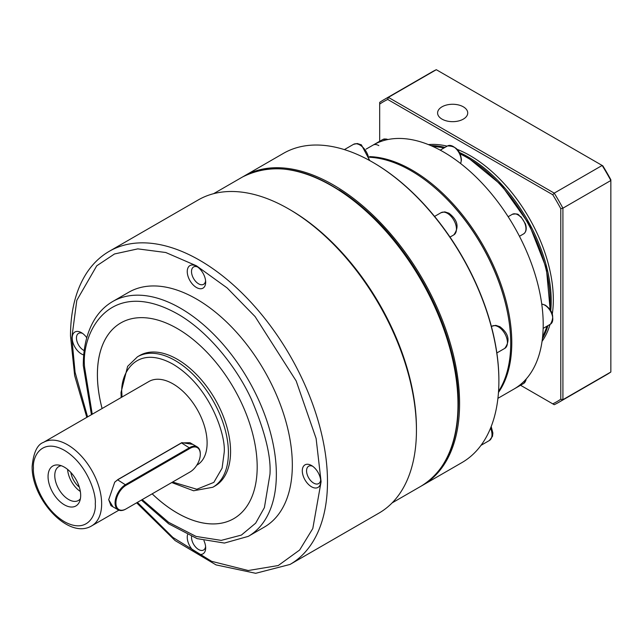 <?xml version="1.0" encoding="UTF-8"?>
<svg xmlns="http://www.w3.org/2000/svg" width="643" height="643" viewBox="0 0 643 643"><rect width="100%" height="100%" fill="white"/><g stroke="black" fill="none" stroke-linecap="round" stroke-linejoin="round"><path stroke-width="0.96" d="M458.25 396.096A177.621 102.55 -120 0 0 339.126 189.798M421.808 485.746A178.521 103.073 -120 0 0 422.612 485.296A178.521 103.073 -120 0 0 449.971 342.237A178.521 103.073 -120 0 0 333.347 184.927A178.521 103.073 -120 0 0 244.083 176.086A178.521 103.073 -120 0 0 243.295 176.552M422.612 485.296L461.915 462.598A178.521 103.073 -120 0 0 498.888 380.873A178.521 103.073 -120 0 0 372.659 162.229L372.659 162.229A178.521 103.073 -120 0 0 283.394 153.388L244.083 176.086M498.888 380.873L498.888 380.134A177.621 102.55 -120 0 0 373.294 162.599L372.659 162.229L373.294 162.599M498.55 391.354A140.857 81.323 -120 0 0 508.139 315.834A140.857 81.323 -120 0 0 433.607 186.735A140.857 81.323 -120 0 0 411.11 170.781A140.857 81.323 -120 0 0 369.637 157.278M508.099 315.584A139.957 80.801 -120 0 0 508.05 315.335A139.957 80.801 -120 0 0 433.993 187.065A139.957 80.801 -120 0 0 433.8 186.904M498.478 392.423A140.857 81.323 -120 0 0 412.179 170.162A140.857 81.323 -120 0 0 369.516 156.619M497.923 398.322L514.03 389.023A140.857 81.323 -120 0 0 543.206 324.538A140.857 81.323 -120 0 0 514.03 226.368A140.857 81.323 -120 0 0 443.606 152.021A140.857 81.323 -120 0 0 373.173 145.045L373.173 145.045A11.301 6.526 60 0 1 378.823 145.607M463.314 106.818A15.062 8.697 180 0 1 467.726 112.967A15.062 8.697 180 0 1 458.419 121.005A15.062 8.697 180 0 1 442.006 119.116A15.062 8.697 180 0 1 437.594 112.967A15.062 8.697 180 0 1 446.893 104.93A15.062 8.697 180 0 1 463.314 106.818M430.874 145.615A117.508 67.845 60 0 1 445.012 147.392M459.231 152.367A117.508 67.845 60 0 1 468.104 156.94A117.508 67.845 60 0 1 550.721 310.826M552.273 314.226A117.508 67.845 -120 0 0 470.234 155.71A117.508 67.845 -120 0 0 457.069 149.321M447.142 146.154A117.508 67.845 -120 0 0 428.431 144.603M602.161 165.46L554.226 193.133L388.372 97.374L436.308 69.701L602.821 165.838A173.248 100.027 -120 0 1 610.85 179.751L610.85 180.498A174.759 100.895 -120 0 0 602.161 165.46M547.924 325.639A117.508 67.845 60 0 1 542.387 338.765M379.683 141.283L379.683 104.102A173.248 100.027 60 0 1 387.721 99.464L552.747 194.741A173.248 100.027 60 0 1 560.784 208.654L560.784 399.215A173.248 100.027 60 0 1 552.747 403.852L554.226 404.704A174.759 100.895 60 0 0 558.679 402.389L606.614 374.708A174.759 100.895 -120 0 0 610.85 372.016L562.914 399.689A174.759 100.895 60 0 1 558.679 402.389M552.747 403.852L520.549 385.261M560.784 399.215L562.914 399.689L562.914 208.179A174.759 100.895 60 0 0 554.226 193.133L552.747 194.741M387.721 99.464L388.372 97.374A174.759 100.895 60 0 0 383.919 99.697L431.863 72.024A174.759 100.895 -120 0 1 436.308 69.701M560.784 208.654L562.914 208.179L610.85 180.498L610.85 372.016M379.683 104.102L379.683 102.39A174.759 100.895 60 0 1 383.919 99.697M542.041 341.385A117.508 67.845 -120 0 0 550.054 324.41M379 513.082A180.779 104.375 -120 0 0 416.439 430.32A180.779 104.375 -120 0 0 288.611 208.911A180.779 104.375 -120 0 0 198.213 199.957L109.262 251.309A180.779 104.375 60 0 1 248.576 299.742A180.779 104.375 60 0 1 327.488 481.679A180.779 104.375 60 0 1 290.049 564.433L379 513.082M288.611 208.911L290.202 209.835A178.521 103.073 -120 0 1 416.439 428.479L416.439 430.32M302.298 470.821A13.029 7.523 60 0 1 311.509 465.508A13.029 7.523 60 0 1 320.72 481.462A13.029 7.523 60 0 1 311.509 486.775A13.029 7.523 60 0 1 302.298 470.821M312.643 466.239A10.015 5.779 -120 0 0 308.632 466.239A10.015 5.779 -120 0 0 306.558 470.821A10.015 5.779 -120 0 0 310.931 480.9A10.015 5.779 -120 0 0 318.647 483.584A10.015 5.779 -120 0 0 320.648 480.112M83.735 354.928A13.029 7.523 60 0 1 72.201 337.977A13.029 7.523 60 0 1 81.412 332.656A13.029 7.523 60 0 1 86.773 337.744M82.545 333.395A10.015 5.779 -120 0 0 78.534 333.395A10.015 5.779 -120 0 0 76.461 337.977A10.015 5.779 -120 0 0 84.209 350.588M112.686 301.519L128.664 292.3A135.585 78.285 60 0 1 233.152 328.621A135.585 78.285 60 0 1 292.332 465.074A135.585 78.285 60 0 1 264.249 527.139L248.27 536.366A135.585 78.285 60 0 0 276.353 474.293A135.585 78.285 60 0 0 217.173 337.848A135.585 78.285 60 0 0 112.686 301.519C105.806 305.521 100.067 311.035 95.453 318.076C87.36 330.687 83.301 346.473 83.285 365.433L91.427 414.695M203.952 540.699A13.029 7.523 60 0 1 205.672 547.884A13.029 7.523 60 0 1 196.461 553.205A13.029 7.523 60 0 1 187.25 537.251A13.029 7.523 60 0 1 187.547 534.735M191.542 536.495A10.015 5.779 -120 0 0 191.51 537.251A10.015 5.779 -120 0 0 195.882 547.33A10.015 5.779 -120 0 0 203.598 550.006A10.015 5.779 -120 0 0 205.599 546.534M187.25 271.555A13.029 7.523 60 0 1 196.461 266.234A13.029 7.523 60 0 1 205.672 282.189A13.029 7.523 60 0 1 196.461 287.509A13.029 7.523 60 0 1 187.25 271.555M197.594 266.974A10.015 5.779 -120 0 0 193.583 266.966A10.015 5.779 -120 0 0 191.51 271.555A10.015 5.779 -120 0 0 195.882 281.634A10.015 5.779 -120 0 0 203.598 284.31A10.015 5.779 -120 0 0 205.599 280.838M102.084 408.538A112.991 65.232 60 0 1 97.39 374.66A112.991 65.232 60 0 1 120.788 322.939A112.991 65.232 -120 0 0 97.415 374.652A112.991 65.232 -120 0 0 102.108 408.53M120.788 322.939A112.991 65.232 60 0 1 207.858 353.208A112.991 65.232 60 0 1 257.184 466.914A112.991 65.232 60 0 1 233.779 518.644A112.991 65.232 60 0 1 152.15 493.848M137.489 356.785L139.644 355.539A75.327 43.491 60 0 1 197.69 375.721A75.327 43.491 60 0 1 230.572 451.531A75.327 43.491 60 0 1 214.971 486.012L212.817 487.257A75.327 43.491 60 0 0 228.418 452.768A75.327 43.491 60 0 0 195.536 376.967A75.327 43.491 60 0 0 137.489 356.785L127.627 366.365L121.013 392.495L121.181 397.519M43.459 442.384C37.286 444.578 33.516 452.551 32.15 466.304C31.218 498.405 68.238 540.096 91.668 525.886A48.209 27.834 60 0 0 101.65 503.815A48.209 27.834 60 0 0 80.608 455.3A48.209 27.834 60 0 0 43.459 442.384L148.919 381.5A48.209 27.834 60 0 1 186.068 394.416A48.209 27.834 60 0 1 207.11 442.931A48.209 27.834 60 0 1 197.128 465.002L196.766 465.21M112.951 506.829L108.683 499.74L114.727 482.178L117.918 479.533L181.832 442.633L192.9 444.393M114.623 482.298L117.629 479.831L181.543 442.931L189.934 442.681L197.176 446.861A15.062 8.697 -60 0 1 200.294 453.757L200.294 454.247A14.459 8.351 -60 0 1 190.071 471.962L126.149 508.862A14.459 8.351 -60 0 1 115.925 502.955A14.459 8.351 -60 0 1 126.149 485.248L190.071 448.34A14.459 8.351 -60 0 1 200.294 454.247M126.149 508.862L125.723 509.111A15.062 8.697 -60 0 1 118.191 509.851A15.062 8.697 -60 0 1 115.073 502.955A15.062 8.697 -60 0 1 125.723 484.509L189.645 447.608A15.062 8.697 -60 0 1 197.176 446.861M48.056 476.567A23.068 13.318 60 0 1 58.545 465.034A23.068 13.318 60 0 1 80.672 495.399A23.068 13.318 60 0 1 79.603 501.5A23.068 13.318 60 0 1 61.407 502.794A23.068 13.318 60 0 1 48.056 476.567M61.31 465.717A19.587 11.309 -120 0 0 58.834 466.561A19.587 11.309 -120 0 0 54.776 475.531A19.587 11.309 -120 0 0 63.327 495.239A19.587 11.309 -120 0 0 78.422 500.487A19.587 11.309 -120 0 0 80.383 498.759M152.174 493.84A112.991 65.232 -120 0 0 233.787 518.636M118.191 509.851L110.958 505.671L108.683 499.579M189.653 472.203A15.062 8.697 -60 0 1 189.645 472.203L190.071 471.962M67.603 469.39A19.587 11.309 -120 0 0 80.351 491.477M79.33 487.137A15.223 8.793 60 0 1 70.851 472.444M447.399 213.339A12.804 7.394 -120 0 0 441.002 212.712L444.811 211.86L448.91 213.195C457.736 219.978 459.367 227.212 453.805 234.888A12.804 7.394 -120 0 0 455.766 224.624A12.804 7.394 -120 0 0 447.399 213.339M368.921 160.139A12.804 7.394 -120 0 0 359.879 144.996A12.804 7.394 -120 0 0 353.481 144.362L357.291 143.518L361.39 144.844L369.765 160.597M498.373 326.829A12.804 7.394 -120 0 0 491.975 326.202L495.785 325.35L499.884 326.684C508.709 333.468 510.341 340.702 504.779 348.377A12.804 7.394 -120 0 0 506.74 338.114A12.804 7.394 -120 0 0 498.373 326.829M543.15 328.388L550.456 324.176A11.301 6.526 -120 0 0 552.184 315.118A11.301 6.526 -120 0 0 544.806 305.168A11.301 6.526 -120 0 0 541.752 304.099M460.573 163.499A11.301 6.526 -120 0 0 461.176 160.324A11.301 6.526 -120 0 0 453.186 146.483A11.301 6.526 -120 0 0 447.544 145.929L440.238 150.141M549.829 309.452A117.508 67.845 -120 0 0 467.035 157.559A117.508 67.845 -120 0 0 459.978 153.83M443.943 148.003A117.508 67.845 -120 0 0 432.426 146.291M519.456 236.286L523.619 233.883A11.301 6.526 -120 0 0 525.355 224.825A11.301 6.526 -120 0 0 517.969 214.866A11.301 6.526 -120 0 0 512.318 214.312L508.155 216.715M481.004 445.342L489.347 440.527A12.804 7.394 -120 0 0 490.553 428.158M514.03 389.023L523.619 383.485A11.301 6.526 -120 0 0 525.91 379.322M542.579 337.085A117.508 67.845 -120 0 0 546.855 326.25M387.512 139.611A11.301 6.526 -120 0 0 382.762 139.507L366.084 149.136M87.585 416.913L75.078 372.297L71.823 337.76L76.806 300.345L96.747 265.8L114.51 253.969L137.811 248.873L165.781 252.514L196.461 265.8L227.14 287.943L255.11 316.597L296.166 380.937L316.115 438.502L321.098 481.679L312.803 528.514L299.662 549.998L278.25 565.535L248.238 570.526L211.619 561.323L172.879 537.427L137.409 502.368M457.985 404.495A178.521 103.073 -120 0 0 380.061 224.833A178.521 103.073 -120 0 0 242.491 177.002C278.114 159.247 319.233 170.315 365.859 210.213C419.365 256.991 459.303 340.477 458.427 403.876C457.969 443.694 445.495 471.142 421.012 486.212A178.521 103.073 -120 0 0 457.985 404.495M92.238 414.221L84.603 367.282C80.881 333.83 108.691 275.63 177.283 313.776C208.75 331.515 237.203 368.19 251.429 399.383C265.02 431.437 271.201 456.409 269.964 474.293L264.402 507.6L255.657 523.161L241.398 535.08L221.232 540.385L196.099 536.439L168.595 522.317L142.207 499.595M121.969 397.061L121.889 393.725C119.839 375.271 135.175 343.161 173.023 364.203C210.872 386.861 226.215 436.685 224.158 452.768L222.092 468.184L213.83 482.387L196.822 489.251L172.597 482.049M33.476 468.144C32.23 456.996 41.498 437.594 64.364 450.309C87.231 463.997 96.498 494.097 95.26 503.815C96.498 514.971 87.231 534.373 64.364 521.658C41.498 507.97 32.23 477.862 33.476 468.144M126.149 485.248L117.629 479.831L117.918 479.533M181.832 442.633L181.543 442.931L190.071 448.34M541.736 304.002L545.256 305.12C552.908 310.665 554.636 317.023 550.456 324.176M447.544 145.929C455.839 145.889 460.468 150.566 461.441 159.954L460.653 163.563M432.048 146.13L444.273 147.81M459.713 153.275L467.791 157.479L501.363 185.055L529.117 224.23L546.373 268.348L550.175 309.958M450.004 237.082L453.805 234.888M496.854 352.951L504.779 348.377M508.05 315.335L508.139 315.834M434.58 216.418L441.002 212.712M344.383 149.61L353.481 144.362M491.413 326.523L491.975 326.202M491.196 426.534L492.876 432.996L492.482 436.364L489.347 440.527M526.167 379.032L525.87 380.495L523.619 383.485M387.89 139.531L386.475 139.057L382.762 139.507M547.185 326.065L542.531 337.487M523.619 233.883C526.32 231.93 526.914 228.586 525.411 223.836L521.007 216.82C517.784 215.397 520.083 213.074 512.318 214.312M109.262 251.309C100.236 256.549 92.688 263.807 86.604 273.082C75.914 289.72 70.537 310.665 70.497 335.919L74.652 375.608L86.813 417.355M421.012 486.212L392.117 502.898M91.668 525.886L118.875 510.18M136.629 502.81L175.073 540.546L216.048 564.9L255.689 573.299L290.049 564.433M242.491 177.002L213.597 193.688M141.38 500.069L168.707 523.836L197.128 538.633L224.431 543.062L248.27 536.366M171.745 482.539L193.599 490.77L212.817 487.257"/></g></svg>
